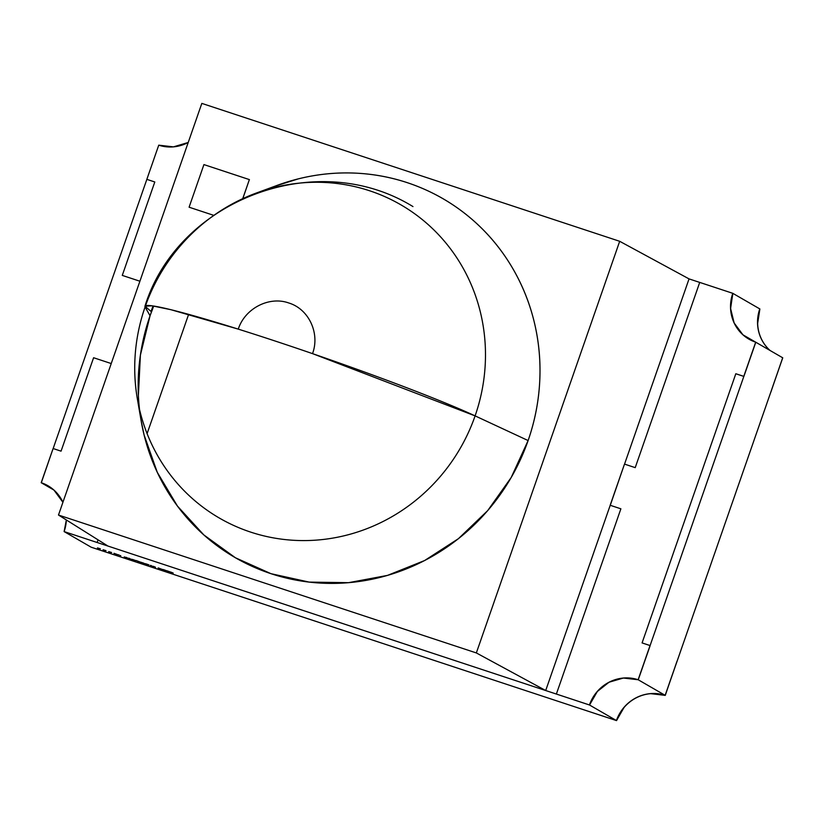<?xml version="1.0" encoding="UTF-8"?>
<svg xmlns="http://www.w3.org/2000/svg" width="824" height="824" viewBox="0 0 824 824"><rect width="100%" height="100%" fill="white"/><g stroke="black" fill="none" stroke-linecap="round" stroke-linejoin="round"><path stroke-width="1.24" d="M770.893 392.018L782.697 357.781L770.842 391.997M759.883 308.969A39.294 37.657 -60 0 0 770.059 350.478A39.294 37.657 -60 0 1 759.883 308.969L757.565 323.987M769.956 350.416A39.294 37.657 120 0 1 759.779 308.907A39.294 37.657 120 0 0 769.956 350.416M188.212 142.48A39.294 37.657 120 0 1 158.744 145.168L173.431 146.868L188.212 142.48A39.294 37.657 120 0 1 158.744 145.168L53.158 448.544M139.905 281.221L122.271 275.401L139.905 281.221L122.271 275.401L154.799 181.98L146.847 179.354L158.744 145.168L146.847 179.354L154.799 181.98L146.847 179.354M122.271 275.401L154.799 181.98L122.271 275.401M735.935 373.797L743.887 376.424L755.69 342.176A39.294 37.657 120 0 1 748.934 339.158A39.294 37.657 120 0 1 732.773 293.313L689.049 278.893L699.72 282.416L689.049 278.893L624.551 464.118L689.049 278.893L619.689 241.298L201.828 103.391L58.483 515.031L476.344 652.938L619.689 241.298L689.049 278.893L624.551 464.118M610.265 505.328L624.489 464.097L635.222 467.641L699.72 282.405L732.773 293.313A39.294 37.657 120 0 0 755.69 342.176L743.784 376.362L735.822 373.736L642.081 642.916L735.822 373.736L743.887 376.424L755.793 342.238L742.96 334.832L734.143 322.967L730.558 308.392L732.876 293.375A39.294 37.657 -60 0 0 749.016 339.2A39.294 37.657 -60 0 0 750.623 340.075A39.294 37.657 -60 0 1 749.047 339.22L748.934 339.158M735.822 373.736L642.081 642.916L650.157 645.604L638.25 679.79A39.294 37.657 -60 0 0 589.531 705.014L589.428 704.953A39.294 37.657 120 0 1 638.136 679.728L650.157 645.604L638.25 679.79A39.294 37.657 -60 0 0 589.531 705.014L556.375 694.045L589.531 705.014L597.194 691.738M610.151 505.267L620.884 508.81L610.151 505.267L624.489 464.097L610.151 505.267L620.884 508.81L556.375 694.045L589.531 705.014M746.462 337.582L747.409 338.221M699.72 282.405L635.222 467.641L624.489 464.097L635.222 467.641L699.72 282.405L732.773 293.313M556.375 694.045L620.884 508.81L556.375 694.045L589.428 704.953L597.091 691.676L609.039 682.221L623.449 678.018L638.136 679.728L650.043 645.542L642.081 642.916L650.043 645.542M91.124 547.177L124.28 558.147L91.124 547.177M624.087 707.27L616.537 720.609L583.382 709.639L616.424 720.547A39.294 37.657 120 0 1 665.143 695.322L677.05 661.136L665.256 695.384L677.05 661.136L665.256 695.384L650.455 693.612M616.424 720.547L583.382 709.639L616.537 720.609A39.294 37.657 -60 0 1 665.256 695.384L677.05 661.136L665.256 695.384A39.294 37.657 -60 0 0 616.537 720.609L616.424 720.547A39.294 37.657 120 0 1 665.143 695.322M650.517 693.643L665.205 695.353A39.294 37.657 120 0 0 616.486 720.578L589.479 704.984L64.169 531.614L91.176 547.208L616.486 720.578L589.479 704.984L64.169 531.614L91.176 547.208L616.486 720.578L589.479 704.984L64.169 531.614L91.176 547.208L616.486 720.578L624.149 707.301M166.397 570.723L162.637 569.477L166.469 570.785M150.874 565.727L153.625 566.624L150.874 565.727M144.694 563.678L143.263 562.967L144.694 563.678M142.583 562.988L141.151 562.267L142.583 562.988M136.094 560.732L132.201 559.403M127.596 558.044L126.165 557.323L127.596 558.044M124.218 556.921L126.711 557.745L124.218 556.921M118.388 554.779L119.037 554.964M103.041 549.938L106.018 550.669L103.103 549.752M97.428 548.084L100.404 548.815L97.49 547.898M108.655 551.792L111.631 552.523L108.716 551.606M117.719 554.655L113.99 553.306L117.863 554.768M129.131 558.548L131.871 559.455L129.131 558.548M140.883 562.308L136.166 560.526L140.956 562.359M148.979 564.986L145.086 563.657M153.46 566.335L155.53 567.262L153.46 566.335M158.579 568.045L162.153 569.394L158.105 567.952M168.23 571.444L173.205 573.092L168.23 571.444M45.341 484.368L47.977 485.748A39.294 37.657 120 0 1 50.48 487.334A39.294 37.657 120 0 0 41.252 482.74L53.941 490.074L62.923 502.29A39.294 37.657 120 0 0 47.947 485.738L48.06 485.799A39.294 37.657 -60 0 0 41.303 482.771L41.2 482.709A39.294 37.657 120 0 1 47.947 485.738M623.511 678.049L638.198 679.759A39.294 37.657 120 0 0 589.479 704.984L597.143 691.707M589.479 704.984A39.294 37.657 120 0 1 638.198 679.759L755.742 342.207L782.749 357.812L755.742 342.207L638.198 679.759L665.205 695.353L782.749 357.812L755.742 342.207L638.198 679.759L665.205 695.353L782.749 357.812L665.205 695.353A39.294 37.657 120 0 0 616.486 720.578M730.61 308.423L732.824 293.344L759.831 308.938L732.824 293.344A39.294 37.657 120 0 0 748.965 339.169M111.23 363.549L93.596 357.729L111.23 363.549L93.596 357.729L61.058 451.161L53.107 448.524L41.2 482.709L53.921 490.053L41.252 482.74A39.294 37.657 120 0 1 47.998 485.769L48.575 486.098M759.831 308.938A39.294 37.657 120 0 0 770.007 350.447A39.294 37.657 120 0 1 759.831 308.938L732.824 293.344A39.294 37.657 120 0 0 751.601 340.559A39.294 37.657 120 0 1 748.995 339.189A39.294 37.657 -60 0 1 732.876 293.375M119.995 555.5L120.767 555.716M129.564 558.435L128.575 558.209M132.293 559.403L135.981 560.67M132.726 559.609L135.589 560.557L132.695 559.496M137.505 561.185L140.44 562.153L137.464 561.072M142.521 562.72L141.996 562.617M145.178 563.647L148.856 564.924M146.693 564.09L148.567 564.749M148.495 564.708L145.58 563.75M151.307 565.614L150.328 565.388M164.131 569.847L166.026 570.548M165.964 570.527L163.049 569.508M172.782 572.855L166.788 570.733L172.752 572.948M171.021 572.124L170.331 572.052M168.529 571.3L167.777 571.3M137.351 398.816L141.172 421.002A207.37 198.728 -60 0 0 321.793 583.155A207.37 198.728 -60 0 0 528.112 440.552L475.108 415.883A181.012 173.473 -60 0 0 436.154 232.193A181.012 173.473 -60 0 0 256.151 193.104A181.012 173.473 -60 0 1 436.154 232.193A181.012 173.473 -60 0 1 475.108 415.883A181.012 173.473 120 0 1 295.002 540.369A181.012 173.473 120 0 1 137.351 398.816A181.012 173.473 120 0 1 145.096 306.971A185.544 10.362 19.2 0 1 144.962 306.229A185.544 10.362 19.2 0 1 274.268 340.734A185.544 10.362 19.2 0 1 475.108 415.883A181.012 173.473 -60 0 0 369.543 190.746A181.012 173.473 -60 0 0 145.096 306.971L150.05 315.777A207.37 198.728 -60 0 0 139.524 409.466M275.175 186.111L298.267 178.88C318.291 173.885 338.479 172.031 358.831 173.308C379.184 174.595 398.775 178.963 417.593 186.409C436.421 193.856 453.622 204.053 469.206 216.99C484.79 229.917 498.046 245.006 508.964 262.248C519.882 279.48 527.978 298.092 533.241 318.064C538.505 338.046 540.699 358.471 539.823 379.359C538.947 400.258 535.044 420.652 528.112 440.552L475.108 415.883A181.012 173.473 120 0 1 250.671 532.108A181.012 173.473 120 0 1 145.096 306.971A181.012 173.473 -60 0 1 145.529 305.735A181.012 173.473 -60 0 0 145.096 306.971L150.05 315.777L153.707 306.054A207.37 198.728 120 0 0 150.05 315.777A207.37 198.728 -60 0 0 270.993 573.689A207.37 198.728 -60 0 0 528.112 440.552L511.199 477.498L487.674 510.633L458.432 538.669L424.607 560.536L387.486 575.399L348.521 582.681L309.185 582.105L270.993 573.689L235.427 557.766L203.837 534.931L177.448 506.08L157.271 472.307L144.087 434.918L141.017 420.086M138.391 395.355L140.399 355.123L150.05 315.777A207.37 198.728 120 0 1 153.707 306.054M213.663 215.332L189.098 207.205L213.673 215.322M242.74 198.646L249.373 179.591L242.812 198.605M256.151 193.104L277.276 185.338A207.37 198.728 120 0 1 483.482 230.112A207.37 198.728 120 0 1 528.112 440.552L475.108 415.883A185.544 10.362 19.2 0 0 274.268 340.734A185.544 10.362 19.2 0 0 145.096 306.971L150.05 315.777M201.828 103.391L58.483 515.031L107.944 546.054L545.704 690.533L610.213 505.297L545.704 690.533L476.344 652.938L619.689 241.298L201.828 103.391L58.483 515.031L476.344 652.938L619.689 241.298L201.828 103.391M147.094 433.63L188.634 314.356M58.483 515.031L107.944 546.054L545.704 690.533L476.344 652.938L58.483 515.031L107.944 546.054L545.704 690.533L610.213 505.297M475.17 415.914L312.523 353.63C320.176 333.287 308.784 308.99 288.761 302.974C269.108 295.898 244.903 308.444 238.27 329.126L170.949 309.711L152.028 305.807L144.962 306.229L151.05 311.431L153.048 305.951M249.373 179.591L203.93 164.594L249.425 179.622L203.93 164.594L189.098 207.205M97.273 542.553L64.118 531.583L97.273 542.553M66.332 519.954A39.294 37.657 120 0 1 64.118 531.583L66.342 519.954A39.294 37.657 120 0 1 64.118 531.583M41.303 482.771L53.107 448.524L61.058 451.161L93.596 357.729L61.058 451.161L53.107 448.524L41.303 482.771A39.294 37.657 -60 0 1 49.584 486.737A39.294 37.657 -60 0 0 48.06 485.799M98.077 539.864L97.16 542.491M46.371 484.873L48.008 485.758M755.69 342.176L743.784 376.362M589.428 704.953A39.294 37.657 120 0 1 638.136 679.728M41.252 482.74L53.941 490.074M638.198 679.759L665.205 695.353M145.601 563.863L146.682 564.121M163.08 569.631L164.12 569.878M266.554 189.623A207.37 198.728 120 0 1 479.475 226.147A207.37 198.728 120 0 1 528.112 440.552M545.704 690.533L476.344 652.938M619.689 241.298L689.049 278.893M41.2 482.709A39.294 37.657 120 0 1 62.923 502.29M144.962 306.229L144.962 306.229C177.397 200.84 315.458 146.528 412.968 206.577"/></g></svg>
